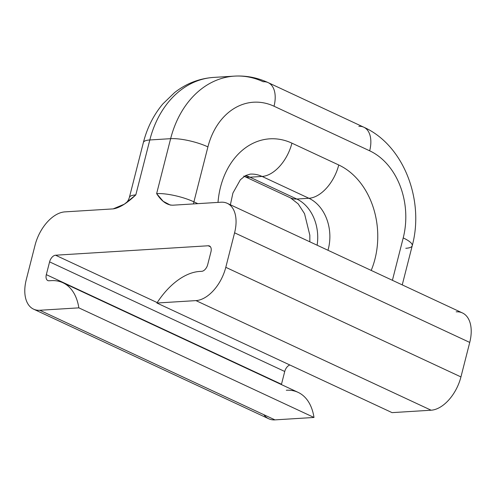 <?xml version="1.0" encoding="UTF-8"?>
<svg xmlns="http://www.w3.org/2000/svg" width="496" height="496" viewBox="0 0 496 496"><rect width="100%" height="100%" fill="white"/><g stroke="black" fill="none" stroke-linecap="round" stroke-linejoin="round"><path stroke-width="0.74" d="M263.872 414.712A34.019 20.045 -65 0 0 274.958 419.876L313.999 417.465A64.288 37.882 -65 0 0 286.31 390.253M33.579 309.157A34.019 20.045 -65 0 0 39.81 310.267L274.958 419.876L313.999 417.465L78.845 307.855A64.288 37.882 -65 0 0 62.93 282.745L298.084 392.355A64.288 37.882 115 0 1 313.999 417.465L78.845 307.855L39.81 310.267L274.958 419.876A34.019 20.045 115 0 1 268.733 418.767L33.579 309.157A34.019 20.045 -65 0 1 26.263 279.663L35.061 245.167A34.019 20.045 -65 0 1 64.889 211.879L113.156 208.89L64.889 211.879A34.019 20.045 -65 0 0 35.061 245.167L26.263 279.663A34.019 20.045 -65 0 0 39.81 310.267L78.845 307.855A64.288 37.882 -65 0 0 51.162 280.643L49.036 280.773A6.801 4.011 115 0 1 46.326 274.654L281.48 384.264A6.801 4.011 115 0 0 281.399 384.58A6.801 4.011 115 0 1 281.48 384.264L284.735 371.479A6.801 4.011 115 0 1 289.856 364.988A6.801 4.011 115 0 0 284.735 371.479L49.588 261.869A6.801 4.011 115 0 1 55.552 255.217L208.233 245.768A6.801 4.011 115 0 1 210.943 251.887L207.681 264.666A6.801 4.011 115 0 1 201.717 271.324L199.59 271.455A64.288 37.882 -65 0 0 156.922 303.025L195.957 300.607A34.019 20.045 -65 0 0 225.792 267.319L234.583 232.816A34.019 20.045 -65 0 0 221.042 202.213L172.775 205.201L221.042 202.213A34.019 20.045 -65 0 1 227.267 203.329A34.019 20.045 -65 0 1 234.583 232.816L225.792 267.319L460.939 376.929L469.737 342.426A34.019 20.045 -65 0 0 456.19 311.823M62.93 282.745A64.288 37.882 -65 0 0 51.162 280.643L49.036 280.773A6.801 4.011 -65 0 1 47.79 280.55A6.801 4.011 -65 0 1 46.326 274.654L281.48 384.264L284.735 371.479L49.588 261.869L46.326 274.654L49.588 261.869A6.801 4.011 -65 0 1 55.552 255.217L157.201 302.597L55.552 255.217L208.233 245.768L210.447 246.803L208.233 245.768A6.801 4.011 -65 0 1 209.479 245.991A6.801 4.011 -65 0 1 210.943 251.887L207.681 264.666A6.801 4.011 -65 0 1 201.717 271.324L199.59 271.455A64.288 37.882 -65 0 0 156.922 303.025L392.069 412.635L431.111 410.217L195.957 300.607A34.019 20.045 -65 0 0 225.792 267.319L460.939 376.929A34.019 20.045 115 0 1 431.111 410.217L195.957 300.607L156.922 303.025L392.069 412.635L431.111 410.217A34.019 20.045 -65 0 0 460.939 376.929L469.737 342.426L234.583 232.816L469.737 342.426A34.019 20.045 115 0 0 462.421 312.939L227.267 203.329M405.79 248.285A27.212 6.708 -165.7 0 0 412.232 245.718A27.212 6.708 -165.7 0 0 403.211 237.925A68.033 52.347 86.5 0 0 369.675 150.809A27.212 16.039 -65 0 0 363.822 127.218A27.212 16.039 -65 0 0 358.837 126.325M392.41 280.302L403.211 237.925A27.212 6.708 14.3 0 1 412.232 245.718C424.557 200.161 403.738 145.092 363.822 127.218A27.212 16.039 115 0 1 369.675 150.809L274.021 106.225A68.033 52.347 86.5 0 0 207.917 146.89L193.911 201.841L197.799 203.651L193.911 201.841A13.609 8.017 -65 0 0 193.496 203.918A13.609 8.017 115 0 1 193.911 201.841A27.212 6.708 -165.7 0 0 156.631 193.62L170.636 138.675A95.251 73.284 -93.5 0 1 234.503 76.124A95.251 73.284 86.5 0 0 170.636 138.675L149.817 139.965A95.251 73.284 -93.5 0 1 213.683 77.407A95.251 73.284 86.5 0 0 149.817 139.965A27.212 6.708 -165.7 0 0 143.375 142.532A27.212 6.708 14.3 0 1 149.817 139.965L135.811 194.909A27.212 6.708 -165.7 0 0 129.369 197.476A27.212 6.708 -165.7 0 1 135.811 194.909C126.852 203.379 119.3 208.035 113.156 208.89L124.329 204.178L135.811 194.909L149.817 139.965L170.636 138.675A27.212 6.708 14.3 0 1 207.917 146.89A27.212 6.708 -165.7 0 0 170.636 138.675L156.631 193.62L163.178 201.308L170.32 205.071L172.775 205.201C166.873 205.09 161.498 201.233 156.631 193.62A27.212 6.708 -165.7 0 1 193.911 201.841L207.917 146.89A68.033 52.347 86.5 0 1 274.021 106.225A27.212 16.039 -65 0 0 268.169 82.627A27.212 16.039 -65 0 0 263.184 81.741A95.251 73.284 86.5 0 0 234.503 76.124C246.183 75.46 257.405 77.63 268.169 82.627A27.212 16.039 115 0 1 274.021 106.225L369.675 150.809A68.033 52.347 86.5 0 1 403.211 237.925L392.41 280.302M250.207 174.121A39.457 30.361 86.5 0 1 262.086 176.446L249.947 177.196A34.019 20.045 115 0 1 244.274 176.328A34.019 20.045 -65 0 0 249.947 177.196L296.775 199.026A34.019 20.045 115 0 1 290.544 197.91A34.019 20.045 -65 0 0 296.775 199.026L308.921 198.276L262.086 176.446L308.921 198.276A39.457 30.361 86.5 0 1 327.968 250.269A39.457 30.361 86.5 0 0 308.921 198.276L296.775 199.026L249.947 177.196A39.457 30.361 -93.5 0 0 245.477 175.59A39.457 30.361 -93.5 0 1 249.947 177.196L262.086 176.446A34.019 20.045 -65 0 0 291.921 143.158A73.476 56.532 -93.5 0 0 218.011 202.399A73.476 56.532 -93.5 0 1 291.921 143.158L338.749 164.988A73.476 56.532 -93.5 0 1 371.2 270.419A73.476 56.532 -93.5 0 0 338.749 164.988A34.019 20.045 115 0 1 308.921 198.276A34.019 20.045 -65 0 0 338.749 164.988L291.921 143.158A34.019 20.045 115 0 1 262.086 176.446A39.457 30.361 86.5 0 0 250.207 174.121L245.545 175.553L240.362 179.775L232.909 193.068L230.386 204.78M296.775 199.026A39.457 30.361 -93.5 0 1 317.118 245.21A39.457 30.361 -93.5 0 0 296.775 199.026M412.232 245.718L402.244 284.89M243.716 176.08L290.544 197.91L298.183 203.893L304.538 213.683L309.833 235.178L309.826 241.812M363.822 127.218L268.169 82.627M125.426 203.416C127.205 202.207 128.52 200.229 129.369 197.476L143.375 142.532C147.132 127.825 153.617 114.96 162.837 103.937L174.598 92.572C186.242 83.483 199.268 78.43 213.683 77.407L234.503 76.124"/></g></svg>
